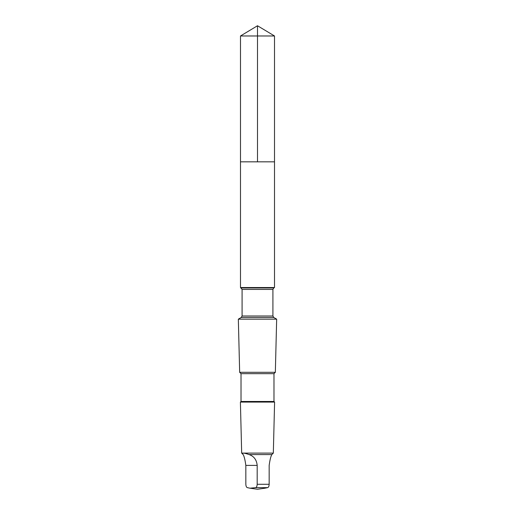 <?xml version="1.0" encoding="UTF-8"?>
<svg xmlns="http://www.w3.org/2000/svg" width="515" height="515" viewBox="0 0 515 515"><rect width="100%" height="100%" fill="white"/><g stroke="black" fill="none" stroke-linecap="round" stroke-linejoin="round"><path stroke-width="0.77" d="M240.492 161.826L274.508 161.826L274.508 35.973L240.492 35.973L240.492 161.826L274.508 161.826L274.508 287.531L240.492 287.531L240.492 161.826M243.151 454.578C244.174 456.226 245.069 459.831 245.835 465.393L245.835 484.274C245.951 486.25 246.466 487.377 247.374 487.647L250.013 488.201L255.646 487.647C256.547 487.377 257.062 486.257 257.185 484.274L257.185 465.393C256.631 459.837 253.953 456.232 249.131 454.578C243.486 452.627 241.496 452.627 243.151 454.578L241.677 453.103L240.402 402.08L274.598 402.08L273.98 401.462L241.02 401.462L241.02 373.671L239.662 372.313L238.336 319.158L276.664 319.158L273.768 317.485L241.232 317.485L242.089 316.01L242.089 289.43L240.492 287.531M273.98 401.462L273.98 373.671L275.338 372.313L239.662 372.313M273.98 373.671L241.02 373.671M249.131 454.578L271.849 454.578L273.323 453.103L241.677 453.103M271.849 454.578C270.826 456.226 269.931 459.831 269.165 465.393L269.165 484.274C269.049 486.25 268.534 487.377 267.626 487.647L264.826 488.22M257.5 161.826L257.5 25.75L240.492 35.973M273.768 317.485L272.911 316.01L272.911 289.43L273.768 287.962L241.232 287.962M272.911 289.43L242.089 289.43M272.911 316.01L242.089 316.01M269.165 484.274L257.185 484.274M267.626 487.647L255.646 487.647M257.185 465.393L245.835 465.393M257.5 25.75L274.508 35.973M273.768 287.962L274.508 287.531M241.232 317.485L238.336 319.158M275.338 372.313L276.664 319.158M241.02 401.462L240.402 402.08M273.323 453.103L274.598 402.08M250.174 488.22L257.5 489.25L264.987 488.201"/></g></svg>
